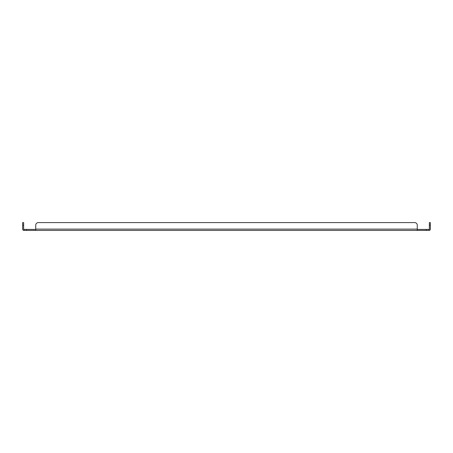 <?xml version="1.0" encoding="UTF-8"?>
<svg xmlns="http://www.w3.org/2000/svg" width="453" height="453" viewBox="0 0 453 453"><rect width="100%" height="100%" fill="white"/><g stroke="black" fill="none" stroke-linecap="round" stroke-linejoin="round"><path stroke-width="0.68" d="M26.568 229.428L23.958 229.428L23.958 230.418L26.568 230.418L26.568 229.428L35.736 229.428M426.432 229.428L426.432 230.418L429.042 230.418L429.042 229.428L417.264 229.428M23.958 230.418A1.308 1.308 0 0 1 22.65 229.116L22.65 222.582L23.641 222.582L23.641 229.116A0.311 0.311 0 0 0 23.958 229.428M426.432 230.418L26.568 230.418M429.359 225.192L430.35 225.192L430.35 222.582L429.359 222.582L429.359 229.116A0.311 0.311 0 0 1 429.042 229.428M417.264 230.418L417.264 225.192L417.264 229.116L35.736 229.116L35.736 230.418M414.654 222.582L38.346 222.582L414.654 222.582A2.616 2.616 0 0 1 417.264 225.192M38.346 222.582A2.616 2.616 0 0 0 35.736 225.192L35.736 229.116M430.35 225.192L430.35 229.116A1.308 1.308 0 0 1 429.042 230.418M22.65 225.192L23.641 225.192"/></g></svg>
